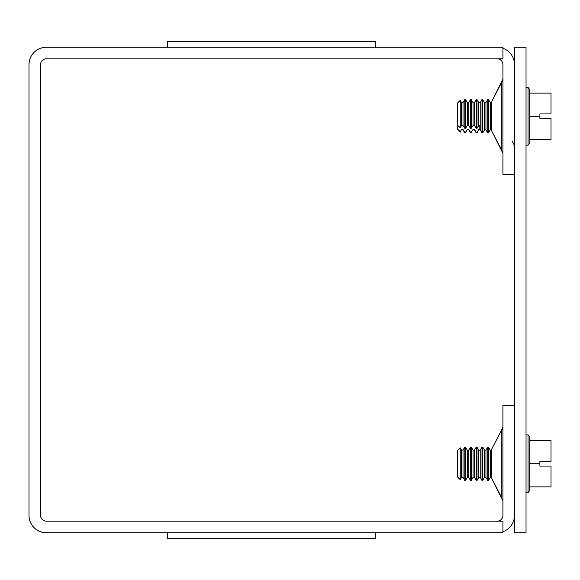 <?xml version="1.0" encoding="UTF-8"?>
<svg xmlns="http://www.w3.org/2000/svg" width="580" height="580" viewBox="0 0 580 580"><rect width="100%" height="100%" fill="white"/><g stroke="black" fill="none" stroke-linecap="round" stroke-linejoin="round"><path stroke-width="0.87" d="M514.475 174.413L502.918 174.413L502.918 64.605A5.778 5.778 0 0 0 497.132 58.819M514.475 405.587L502.918 405.587L502.918 515.395A5.778 5.778 0 0 1 497.132 521.181M491.818 131.138L501.309 149.401L501.309 83.092L491.818 101.362L491.818 131.138L502.918 153.309M491.818 478.638L501.309 496.908L501.309 430.599L491.818 448.862L491.818 478.638L502.918 500.815M375.767 532.737L375.767 538.472L167.707 538.472L167.707 532.737M46.335 532.737L502.918 532.737L502.918 521.181L46.335 521.181A5.778 5.778 0 0 1 40.556 515.395L40.556 64.605A5.778 5.778 0 0 1 46.335 58.819L502.918 58.819L502.918 47.263L46.335 47.263A17.335 17.335 0 0 0 29 64.605L29 515.395A17.335 17.335 0 0 0 46.335 532.737M375.767 47.263L375.767 41.528L167.707 41.528L167.707 47.263M502.918 531.744A17.335 17.335 0 0 0 514.475 515.395M514.475 64.605A17.335 17.335 0 0 0 502.918 48.256M526.031 532.737L526.031 47.263L514.475 47.263L514.475 532.737L526.031 532.737M529.728 463.753L529.728 486.874L551 486.874L551 466.066L539.9 466.066L539.9 461.441L551 461.441L551 440.633L529.728 440.633L529.728 463.753L539.9 463.753M529.728 486.874L529.728 490.448L528.025 492.652L528.025 434.855L529.728 437.059L529.728 440.633M478.783 477.376L480.218 477.376L480.218 450.131L478.783 450.131L478.783 477.376L476.992 480.479L476.992 447.028L478.783 450.131L480.218 450.131L482.009 447.028L482.009 480.479L482.727 480.479L482.727 447.028L482.009 447.028M473.048 477.376L471.257 480.479L471.257 447.028L473.048 450.131L474.483 450.131L473.048 450.131L473.048 477.376L474.483 477.376L474.483 450.131L476.274 447.028L476.274 480.479L476.992 480.479M461.578 450.131L461.578 477.376L460.245 479.689L460.245 447.818L461.578 450.131L463.014 450.131L464.805 447.028L464.805 480.479L465.522 480.479L465.522 447.028L467.313 450.131L468.749 450.131L470.539 447.028L470.539 480.479L471.257 480.479M487.744 455.387L487.744 480.479L488.462 480.479L488.462 447.028L487.744 447.028L487.744 455.387M460.245 447.818L457.518 450.544L457.518 476.963L460.245 479.689M539.9 113.934L551 113.934L551 93.126L529.728 93.126L529.728 116.246L539.9 116.246L539.9 113.934M529.728 116.246L529.728 139.367L551 139.367L551 118.559L539.9 118.559L539.9 116.246M529.728 139.367L529.728 142.941L528.025 145.145L528.025 87.348L529.728 89.552L529.728 93.126M478.783 129.514L480.218 129.869L480.218 102.624L478.783 102.624L478.783 125.548L479.805 125.229L479.805 129.195L478.783 129.514L476.992 132.305L476.274 132.305L474.483 129.514L473.048 129.514L471.257 132.305L470.539 132.305L468.749 129.514L467.313 129.514L465.522 132.305L464.805 132.305L463.014 129.514L461.578 129.514L460.245 131.595L457.518 129.144L457.518 125.171L460.245 127.629L461.578 125.548L463.014 125.548L464.805 128.34L465.522 128.34L467.313 125.548L468.749 125.548L470.539 128.34L471.257 128.34L473.048 125.548L474.483 125.548L476.274 128.34L476.992 128.34L478.783 125.548L479.805 125.229L479.805 129.195M476.992 128.34L476.992 99.521L478.783 102.624L480.218 102.624L482.009 99.521L482.009 132.972L482.727 132.972L482.727 99.521L482.009 99.521M478.783 129.869L476.992 132.972L476.992 132.305M476.274 132.305L476.274 132.972L476.992 132.972M474.483 125.548L474.483 102.624L476.274 99.521L476.274 128.34M471.257 128.34L471.257 99.521L473.048 102.624L474.483 102.624L473.048 102.624L473.048 125.548M473.048 129.514L471.257 132.305M460.245 127.629L460.245 100.311L461.578 102.624L463.014 102.624L464.805 99.521L464.805 128.34M461.578 129.514L460.245 131.595M464.805 132.305L464.805 132.972L465.522 132.972L465.522 132.305M465.522 128.34L465.522 99.521L467.313 102.624L468.749 102.624L470.539 99.521L470.539 128.34M470.539 132.305L470.539 132.972L471.257 132.972M487.744 99.521L487.744 132.972L488.462 132.972L488.462 99.521L487.744 99.521L485.953 102.624L484.517 102.624L482.727 99.521M457.518 129.144L460.245 132.182M460.245 100.311L457.518 103.037L457.518 125.171M461.578 477.376L463.014 477.376L463.014 450.131M465.522 480.479L467.313 477.376L467.313 450.131M467.313 477.376L468.749 477.376L468.749 450.131M487.744 447.028L485.953 450.131L484.517 450.131L485.953 450.131L485.953 477.376L484.517 477.376L484.517 450.131L482.727 447.028M491.688 450.131L490.252 450.131L491.688 450.131L491.688 477.376L490.252 477.376L490.252 450.131L488.462 447.028M473.048 129.869L474.483 129.514M461.578 125.548L461.578 102.624L463.014 102.624L463.014 125.548M461.578 129.869L463.014 129.514M467.313 125.548L467.313 102.624L468.749 102.624L468.749 125.548M465.522 132.972L467.313 129.514M467.313 129.869L468.749 129.514M484.517 129.869L484.517 102.624L485.953 102.624L485.953 129.869L484.517 129.869L482.727 132.972M491.688 102.624L490.252 102.624L491.688 102.624L491.688 129.869L490.252 129.869L490.252 102.624L488.462 99.521M502.411 81.497L502.918 79.184L491.818 101.362M502.918 426.691L501.309 430.599L501.932 429.852M502.084 429.613L502.671 428.33M511.959 140.817L514.475 145.464M501.309 430.599L491.818 448.862M526.031 492.652L528.025 492.652M526.031 434.855L528.025 434.855M476.274 447.028L476.992 447.028M474.483 477.376L476.274 480.479M463.014 477.376L464.805 480.479M468.749 477.376L470.539 480.479M470.539 447.028L471.257 447.028M480.218 477.376L482.009 480.479M484.517 477.376L482.727 480.479M485.953 477.376L487.744 480.479M490.252 477.376L488.462 480.479M464.805 447.028L465.522 447.028M526.031 145.145L528.025 145.145M526.031 87.348L528.025 87.348M476.274 99.521L476.992 99.521M474.483 129.869L476.274 132.972M463.014 129.869L464.805 132.972M468.749 129.869L470.539 132.972M470.539 99.521L471.257 99.521M480.218 129.869L482.009 132.972M485.953 129.869L487.744 132.972M490.252 129.869L488.462 132.972M464.805 99.521L465.522 99.521"/></g></svg>

